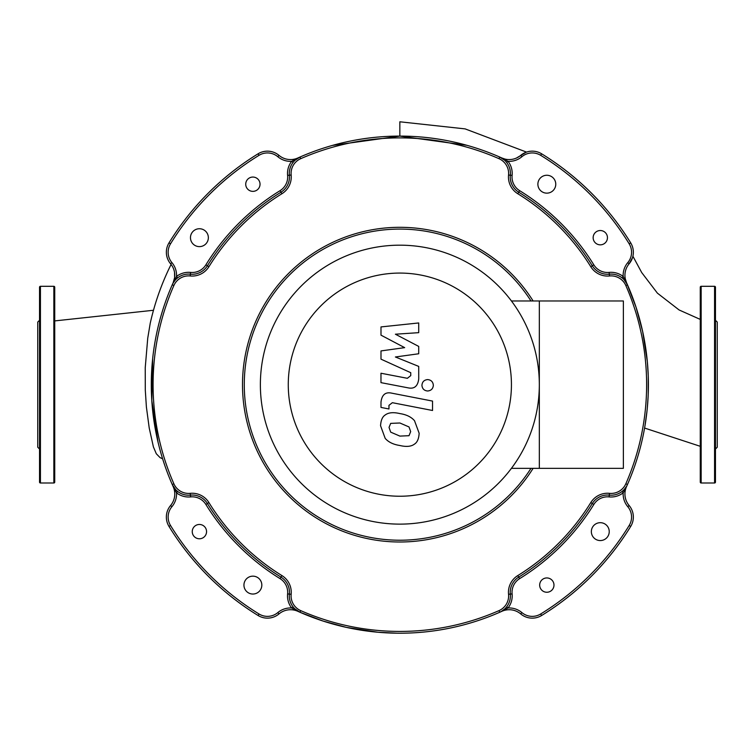 <?xml version="1.0" encoding="UTF-8"?>
<svg xmlns="http://www.w3.org/2000/svg" width="755" height="755" viewBox="0 0 755 755"><rect width="100%" height="100%" fill="white"/><g stroke="black" fill="none" stroke-linecap="round" stroke-linejoin="round"><path stroke-width="1.13" d="M53.841 483.002A0.897 0.897 0 0 0 54.737 482.105L54.737 287.202A0.897 0.897 0 0 0 53.841 286.305L53.841 483.002L40.43 483.002A0.897 0.897 0 0 1 39.534 482.105L39.534 287.202A0.897 0.897 0 0 1 40.43 286.305L53.841 286.305M39.534 449.027L37.75 447.234L37.75 322.064L39.534 320.28M700.262 287.202A0.897 0.897 0 0 1 701.159 286.305L701.159 483.002A0.897 0.897 0 0 1 700.262 482.105L700.262 287.202M714.57 286.305A0.897 0.897 0 0 1 715.466 287.202L715.466 482.105A0.897 0.897 0 0 1 714.57 483.002L714.57 286.305L701.159 286.305M715.466 384.654L715.466 449.027L717.25 447.234L717.25 322.064L715.466 320.28M715.466 345.365L715.466 362.353L715.466 345.365M715.466 318.808L715.466 301.821M715.466 482.105L715.466 458.993M715.466 449.027L715.466 450.499M175.726 489.731L172.244 484.512A17.884 17.884 0 0 0 190.402 495.12A17.884 17.884 0 0 1 207.398 503.519A226.198 226.198 0 0 0 280.983 577.103A17.884 17.884 0 0 1 289.382 594.1L287.598 593.921A19.668 19.668 0 0 0 291.656 607.983A19.668 19.668 0 0 0 277.821 612.579A16.091 16.091 0 0 1 259.031 613.985A269.12 269.12 0 0 1 170.517 525.48L168.997 526.414A17.884 17.884 0 0 1 170.564 505.529A17.884 17.884 0 0 0 168.997 526.414A270.903 270.903 0 0 0 258.097 615.504A17.884 17.884 0 0 0 278.973 613.938A17.884 17.884 0 0 1 297.838 611.305A248.555 248.555 0 0 0 299.99 612.267A248.555 248.555 0 0 1 297.838 611.305L299.99 612.267L297.838 611.305M396.998 633.19L377.991 632.246L346.309 627.367L323.074 621.054L299.98 612.258A248.555 248.555 0 0 0 499.716 612.267A17.884 17.884 0 0 0 506.633 606.878L508.049 607.983L501.867 611.305A248.555 248.555 0 0 1 499.716 612.267L501.839 611.248A1.784 0.661 59.4 0 0 501.631 611.276L499.716 612.267A248.555 248.555 0 0 0 501.867 611.305A17.884 17.884 0 0 1 520.733 613.938A17.884 17.884 0 0 0 505.737 610.068M630.708 526.414L629.179 525.48A269.12 269.12 0 0 1 540.674 613.985L541.609 615.504A17.884 17.884 0 0 1 520.733 613.938A17.884 17.884 0 0 0 541.609 615.504A270.903 270.903 0 0 0 630.708 526.414A17.884 17.884 0 0 0 629.141 505.529A17.884 17.884 0 0 1 626.508 486.664A248.555 248.555 0 0 0 627.462 484.512A248.555 248.555 0 0 1 626.508 486.664L626.442 486.635A1.784 0.661 30.6 0 1 626.48 486.437L624.291 489.391A1.784 0.642 -137.6 0 0 624.564 490.391L626.48 486.437M625.291 278.85L626.508 282.644A248.555 248.555 0 0 1 627.462 284.786A17.884 17.884 0 0 0 622.082 277.868L622.96 278.595M505.746 161.372L506.633 162.429A17.884 17.884 0 0 1 510.323 175.198L512.107 175.377A19.668 19.668 0 0 0 508.049 161.325A19.668 19.668 0 0 0 521.884 156.729A16.091 16.091 0 0 1 540.674 155.322A269.12 269.12 0 0 1 629.179 243.827A16.091 16.091 0 0 1 627.773 262.627L629.141 263.778A17.884 17.884 0 0 0 625.272 278.774A17.884 17.884 0 0 1 629.141 263.778A17.884 17.884 0 0 0 630.708 242.893A17.884 17.884 0 0 1 629.141 263.778L632.473 257.776M501.631 158.031A1.784 0.661 120.6 0 0 501.839 158.059L499.716 157.04L504.595 160.22A1.784 0.642 132.4 0 0 505.595 159.937L508.049 161.325L506.633 162.429A17.884 17.884 0 0 0 499.716 157.04A248.555 248.555 0 0 1 501.867 157.993L504.944 159.06M278.973 155.36A17.884 17.884 0 0 0 293.969 159.23A17.884 17.884 0 0 1 278.973 155.36A17.884 17.884 0 0 0 258.097 153.793A17.884 17.884 0 0 1 278.973 155.36L277.821 156.729A19.668 19.668 0 0 0 291.656 161.325A19.668 19.668 0 0 0 287.598 175.377L289.382 175.198A17.884 17.884 0 0 1 293.072 162.429L293.959 161.372M176.745 278.595L177.623 277.868A17.884 17.884 0 0 1 190.402 274.178L190.581 272.404A19.668 19.668 0 0 0 176.528 276.462L177.623 277.868A17.884 17.884 0 0 0 172.244 284.786A248.555 248.555 0 0 1 173.197 282.644L174.631 277.529L174.537 272.404M158.05 442.194L151.812 400.65L152.661 358.663M277.094 153.973L277.859 154.501M297.385 158.191L297.838 157.993A17.884 17.884 0 0 1 293.969 159.23M332.53 145.394L399.848 136.098L466.788 145.281M526.528 152.095L465.118 128.888L399.848 121.791L399.848 136.098M150.207 323.395L147.735 338.221L145.234 367.694L145.29 390.08L146.394 407.002L149.216 428L153.397 446.884L156.294 453.746L160.088 457.643L162.618 458.804M399.848 633.209L399.017 633.209M516.486 158.022L526.188 152.217M505.746 607.935L506.633 606.878A17.884 17.884 0 0 0 510.323 594.1A17.884 17.884 0 0 1 518.723 577.103A226.198 226.198 0 0 0 592.307 503.519A17.884 17.884 0 0 1 609.304 495.12L609.125 496.903A19.668 19.668 0 0 0 623.177 492.845L622.082 491.439A17.884 17.884 0 0 0 627.462 484.512A248.555 248.555 0 0 0 626.508 282.644L636.003 307.106L642.665 331.549L647.328 361.503L648.252 375.848L648.215 394.374M648.139 396.252L647.243 408.719M647.007 410.975L644.987 425.726M700.262 446.309L644.591 428.057M54.737 320.913L153.482 310.267L54.737 320.913M539.325 384.654A139.477 139.477 0 0 0 399.848 245.177A139.477 139.477 0 0 0 260.371 384.654A139.477 139.477 0 0 0 399.848 524.13A139.477 139.477 0 0 0 539.325 384.654M288.268 384.654A111.58 111.58 0 0 1 399.848 273.074A111.58 111.58 0 0 1 511.437 384.654A111.58 111.58 0 0 1 399.848 496.233A111.58 111.58 0 0 1 288.268 384.654M511.437 468.336L539.325 468.336L539.325 300.971L539.325 468.336L623.375 468.336L623.375 300.971L511.437 300.971M591.354 531.624A8.937 8.937 0 0 0 600.301 540.561A8.937 8.937 0 0 0 609.238 531.624A8.937 8.937 0 0 0 600.301 522.687A8.937 8.937 0 0 0 591.354 531.624M539.674 585.097A7.154 7.154 0 0 0 546.828 592.25A7.154 7.154 0 0 0 553.981 585.097A7.154 7.154 0 0 0 546.828 577.943A7.154 7.154 0 0 0 539.674 585.097M600.301 230.53A7.154 7.154 0 0 1 607.454 237.683A7.154 7.154 0 0 1 600.301 244.837A7.154 7.154 0 0 1 593.147 237.683A7.154 7.154 0 0 1 600.301 230.53M546.828 175.264A8.937 8.937 0 0 1 555.765 184.211A8.937 8.937 0 0 1 546.828 193.148A8.937 8.937 0 0 1 537.881 184.211A8.937 8.937 0 0 1 546.828 175.264M245.724 184.211A7.154 7.154 0 0 1 252.878 177.057A7.154 7.154 0 0 1 260.031 184.211A7.154 7.154 0 0 1 252.878 191.364A7.154 7.154 0 0 1 245.724 184.211M190.468 237.683A8.937 8.937 0 0 1 199.405 228.737A8.937 8.937 0 0 1 208.352 237.683A8.937 8.937 0 0 1 199.405 246.621A8.937 8.937 0 0 1 190.468 237.683M199.405 538.777A7.154 7.154 0 0 1 192.251 531.624A7.154 7.154 0 0 1 199.405 524.47A7.154 7.154 0 0 1 206.559 531.624A7.154 7.154 0 0 1 199.405 538.777M252.878 594.034A8.937 8.937 0 0 1 243.941 585.097A8.937 8.937 0 0 1 252.878 576.159A8.937 8.937 0 0 1 261.825 585.097A8.937 8.937 0 0 1 252.878 594.034M533.115 300.971A157.361 157.361 0 0 0 242.497 384.654A157.361 157.361 0 0 0 533.115 468.336M530.991 468.336A155.568 155.568 0 0 1 244.28 384.654A155.568 155.568 0 0 1 530.991 300.971M504.925 608.775L501.631 611.276M609.483 493.345A19.668 19.668 0 0 0 590.788 502.585A224.414 224.414 0 0 1 517.779 575.584A19.668 19.668 0 0 0 508.54 594.279A16.091 16.091 0 0 1 498.998 610.625A246.762 246.762 0 0 1 300.707 610.625A16.091 16.091 0 0 1 291.156 594.279A19.668 19.668 0 0 0 281.926 575.584A224.414 224.414 0 0 1 208.918 502.585A19.668 19.668 0 0 0 190.222 493.345A16.091 16.091 0 0 1 173.876 483.795A246.762 246.762 0 0 1 173.876 285.503A16.091 16.091 0 0 1 190.222 275.962A19.668 19.668 0 0 0 208.918 266.723A224.414 224.414 0 0 1 281.926 193.724A19.668 19.668 0 0 0 291.156 175.028A16.091 16.091 0 0 1 300.707 158.682A246.762 246.762 0 0 1 498.998 158.682A16.091 16.091 0 0 1 508.54 175.028A19.668 19.668 0 0 0 517.779 193.724A224.414 224.414 0 0 1 590.788 266.723A19.668 19.668 0 0 0 609.483 275.962A16.091 16.091 0 0 1 625.829 285.503A246.762 246.762 0 0 1 625.829 483.795A16.091 16.091 0 0 1 609.483 493.345L609.304 495.12A17.884 17.884 0 0 0 622.082 491.439L622.96 490.703M629.141 505.529L627.773 506.68A19.668 19.668 0 0 1 623.177 492.845L624.564 490.391M298.074 611.276A1.784 0.661 -59.4 0 0 297.866 611.248L291.656 607.983L293.072 606.878A17.884 17.884 0 0 0 299.99 612.267L294.78 608.775M176.745 490.703L177.623 491.439L176.528 492.845A19.668 19.668 0 0 0 190.581 496.903L190.222 493.345M291.156 594.279L289.382 594.1A17.884 17.884 0 0 0 293.072 606.878L293.959 607.935M173.225 486.437A1.784 0.661 -30.6 0 1 173.254 486.635L176.528 492.845A19.668 19.668 0 0 1 171.932 506.68A16.091 16.091 0 0 0 170.517 525.48M168.997 242.893L170.517 243.827A269.12 269.12 0 0 1 259.031 155.322L258.097 153.793A270.903 270.903 0 0 0 168.997 242.893A17.884 17.884 0 0 0 170.564 263.778L171.932 262.627A19.668 19.668 0 0 1 176.528 276.462L172.244 284.786A248.555 248.555 0 0 0 172.244 484.512L173.197 486.664A17.884 17.884 0 0 1 170.564 505.529L171.932 506.68M173.876 483.795L172.244 484.512A248.555 248.555 0 0 0 173.197 486.664M190.222 275.962L190.402 274.178A17.884 17.884 0 0 0 207.398 265.788A226.198 226.198 0 0 1 280.983 192.204A17.884 17.884 0 0 0 289.382 175.198L291.156 175.028M629.179 243.827L630.708 242.893A270.903 270.903 0 0 0 541.609 153.793A17.884 17.884 0 0 0 520.733 155.36A17.884 17.884 0 0 1 501.867 157.993A248.555 248.555 0 0 0 299.99 157.04A17.884 17.884 0 0 0 293.072 162.429L291.656 161.325L294.11 159.937A1.784 0.642 -132.4 0 0 295.111 160.22L299.99 157.04L297.866 158.059A1.784 0.661 -120.6 0 0 298.074 158.031M508.54 175.028L510.323 175.198A17.884 17.884 0 0 0 518.723 192.204A226.198 226.198 0 0 1 592.307 265.788A17.884 17.884 0 0 0 609.304 274.178A17.884 17.884 0 0 1 622.082 277.868L623.177 276.462A19.668 19.668 0 0 0 609.125 272.404L609.483 275.962M623.979 279.577L627.462 284.786L623.177 276.462A19.668 19.668 0 0 1 627.773 262.627M300.707 158.682L299.99 157.04A248.555 248.555 0 0 0 297.838 157.993L294.11 159.937M170.564 263.778A17.884 17.884 0 0 1 173.197 282.644L173.254 282.663A1.784 0.661 -149.4 0 1 173.225 282.87L175.415 279.907A1.784 0.642 42.4 0 0 175.141 278.916M173.197 282.644A248.555 248.555 0 0 0 172.244 284.786L173.225 282.87M505.595 159.937L501.867 157.993A248.555 248.555 0 0 0 499.716 157.04L498.998 158.682M626.48 282.87A1.784 0.661 149.4 0 1 626.442 282.663L626.508 282.644A17.884 17.884 0 0 1 625.272 278.774M410.673 431.605L409.012 435.701L399.886 436.097L390.694 432.143L389.033 427.405L390.694 423.385L399.886 422.998L409.012 426.943L410.673 431.605M399.886 413.589C406.388 414.58 411.267 416.949 414.514 420.705L419.148 433.257C418.836 438.731 417.288 442.336 414.514 444.082C411.267 446.573 406.388 447.045 399.886 445.507C393.327 444.506 388.429 442.128 385.192 438.381L380.558 425.754C380.869 420.308 382.417 416.722 385.192 415.005C388.429 412.513 393.327 412.041 399.886 413.589M391.779 393.166L432.539 401.084L432.539 410.493L392.355 402.689L388.957 405.359L388.957 408.974L380.992 407.426L380.992 402.075C381.907 394.714 385.503 391.741 391.779 393.166M427.632 390.996C424.159 390.675 422.253 388.768 421.932 385.295C422.253 381.813 424.159 379.916 427.632 379.586C431.114 379.916 433.021 381.813 433.342 385.295C433.021 388.768 431.114 390.675 427.632 390.996M404.671 347.64L380.992 335.154L380.992 326.924L418.714 322.951L418.714 332.662L395.403 334.21L418.714 346.413L418.714 353.765L395.403 356.983L418.714 366.401L418.732 378.868C417.855 386.23 414.268 389.221 407.983 387.825L380.973 382.643L380.973 373.234L407.37 378.302L410.758 375.622L410.758 372.696L380.992 359.154L380.992 350.924L404.671 347.64M40.43 483.002L40.43 286.305M505.595 609.36A1.784 0.642 47.6 0 0 504.595 609.087M520.733 613.938L521.884 612.579A19.668 19.668 0 0 0 508.049 607.983A19.668 19.668 0 0 0 512.107 593.921L508.54 594.279M512.107 593.921A16.091 16.091 0 0 1 519.657 578.623L517.779 575.584M519.657 578.623A227.991 227.991 0 0 0 593.826 504.463L590.788 502.585M593.826 504.463A16.091 16.091 0 0 1 609.125 496.903M540.674 613.985A16.091 16.091 0 0 1 521.884 612.579M627.773 506.68A16.091 16.091 0 0 1 629.179 525.48M625.829 483.795L627.462 484.512A248.555 248.555 0 0 0 626.508 282.644M295.111 609.087A1.784 0.642 -47.6 0 0 294.11 609.36M281.926 575.584L280.048 578.623A16.091 16.091 0 0 1 287.598 593.921M208.918 502.585L205.879 504.463A227.991 227.991 0 0 0 280.048 578.623M190.581 496.903A16.091 16.091 0 0 1 205.879 504.463M175.141 490.391A1.784 0.642 137.6 0 0 175.415 489.391M278.973 613.938L277.821 612.579M258.097 615.504L259.031 613.985M300.707 610.625L299.99 612.267A248.555 248.555 0 0 0 499.716 612.267L498.998 610.625M287.598 175.377A16.091 16.091 0 0 1 280.048 190.675L281.926 193.724M280.048 190.675A227.991 227.991 0 0 0 205.879 264.845L208.918 266.723M172.244 284.786L173.876 285.503M517.779 193.724L519.657 190.675A16.091 16.091 0 0 1 512.107 175.377M590.788 266.723L593.826 264.845A227.991 227.991 0 0 0 519.657 190.675M625.829 285.503L627.462 284.786M299.99 157.04A248.555 248.555 0 0 0 297.838 157.993M205.879 264.845A16.091 16.091 0 0 1 190.581 272.404M259.031 155.322A16.091 16.091 0 0 1 277.821 156.729M171.932 262.627A16.091 16.091 0 0 1 170.517 243.827M609.125 272.404A16.091 16.091 0 0 1 593.826 264.845M624.564 278.916A1.784 0.642 -42.4 0 0 624.291 279.907M521.884 156.729L520.733 155.36M540.674 155.322L541.609 153.793M714.57 483.002L701.159 483.002M171.092 264.439C161.712 283.276 154.737 302.963 150.179 323.508M700.262 319.403L679.104 309.965L657.397 293.148L641.712 272.564L632.898 256.238"/></g></svg>
